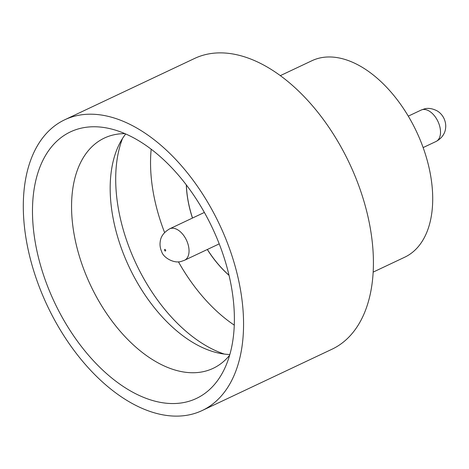 <?xml version="1.0" encoding="UTF-8"?>
<svg xmlns="http://www.w3.org/2000/svg" width="469" height="469" viewBox="0 0 469 469"><rect width="100%" height="100%" fill="white"/><g stroke="black" fill="none" stroke-linecap="round" stroke-linejoin="round"><path stroke-width="0.7" d="M186.744 401.892A147.407 87.269 64.7 0 1 47.721 286.618A147.407 87.269 64.7 0 1 80.129 128.43A147.407 87.269 64.7 0 1 109.898 128.647A147.407 87.269 64.7 0 1 212.346 227.893A147.407 87.269 64.7 0 1 223.906 370.07A147.407 87.269 64.7 0 1 186.744 401.892M124.965 133.636A127.334 75.386 -115.3 0 0 112.724 135.084A127.334 75.386 -115.3 0 0 104.399 138.05A127.334 75.386 -115.3 0 0 87.545 278.604A127.334 75.386 -115.3 0 0 204.824 371.307A127.334 75.386 -115.3 0 0 213.149 368.335A127.334 75.386 -115.3 0 0 229.622 355.262M224.323 354.072A136.895 81.043 64.7 0 1 136.162 263.871A136.895 81.043 64.7 0 1 122.515 138.484M229.839 354.5A127.334 75.386 64.7 0 1 217.71 352.893A127.334 75.386 64.7 0 1 129.21 267.154A127.334 75.386 64.7 0 1 119.226 144.341A127.334 75.386 64.7 0 1 125.692 133.952M280.351 75.626L311.908 60.73A108.65 64.323 64.7 0 1 319.008 58.191A108.65 64.323 64.7 0 1 419.075 137.294A108.65 64.323 64.7 0 1 404.694 257.217L373.142 272.12M64.775 119.759L194.623 58.437A160.797 95.195 64.7 0 1 205.135 54.691A160.797 95.195 64.7 0 1 353.233 171.754A160.797 95.195 64.7 0 1 331.952 349.241L202.098 410.563A160.797 95.195 64.7 0 1 191.587 414.309A160.797 95.195 64.7 0 1 43.488 297.246A160.797 95.195 64.7 0 1 64.775 119.759A160.797 95.195 64.7 0 1 75.286 116.007A160.797 95.195 64.7 0 1 223.379 233.075A160.797 95.195 64.7 0 1 202.098 410.563M151.182 149.195A136.895 81.043 -115.3 0 0 164.601 232.536M178.431 261.819A136.895 81.043 -115.3 0 0 234.266 325.128M229.001 275.233A84.748 50.171 64.7 0 1 207.368 249.473M192.524 218.032A84.748 50.171 64.7 0 1 186.369 184.962M229.024 275.338A84.748 50.171 64.7 0 1 207.304 249.502M192.46 218.062A84.748 50.171 64.7 0 1 186.304 184.874M436.035 141.486A17.382 10.289 -115.3 0 0 438.333 122.298A17.382 10.289 -115.3 0 0 422.323 109.646A17.382 10.289 -115.3 0 0 421.185 110.051L424.287 108.943C428.015 107.782 432.301 108.433 437.149 110.877C440.086 112.63 442.367 115.163 443.996 118.469C445.544 121.934 446.06 125.311 445.538 128.588C445.351 130.904 443.756 137.364 436.035 141.486L423.138 147.577M165.422 251.009A0.868 0.516 -115.3 0 0 165.61 250.077A0.868 0.516 -115.3 0 0 164.795 249.397A0.868 0.516 -115.3 0 0 164.601 250.329A0.868 0.516 -115.3 0 0 165.422 251.009M170.857 228.397A17.382 10.289 64.7 0 1 186.867 241.054A17.382 10.289 64.7 0 1 184.563 260.242L181.468 261.344C174.157 263.941 163.312 257.639 161.723 251.753C160.205 248.394 159.706 245.017 160.222 241.635C160.75 236.493 163.916 232.219 169.719 228.802A17.382 10.289 64.7 0 1 170.857 228.397M219.216 243.874L184.563 260.242M204.373 212.439L169.719 228.802M421.185 110.051L408.288 116.142"/></g></svg>
